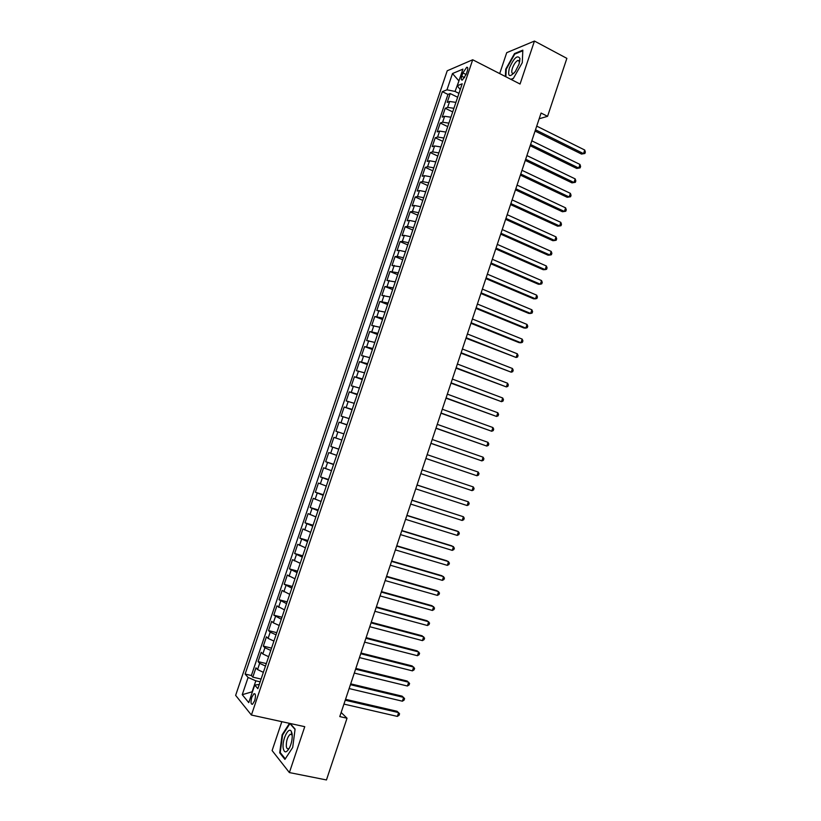 <?xml version="1.0" encoding="UTF-8"?>
<svg xmlns="http://www.w3.org/2000/svg" width="821" height="821" viewBox="0 0 821 821"><rect width="100%" height="100%" fill="white"/><g stroke="black" fill="none" stroke-linecap="round" stroke-linejoin="round"><path stroke-width="1.23" d="M291.958 733.061L291.352 734.241M254.674 700.693C255.926 695.869 255.69 693.55 253.956 693.724L251.811 697.296C250.549 702.109 250.795 704.428 252.529 704.264L254.674 700.693M281.829 721.669L272.11 750.568L289.382 772.571L326.46 779.95L347.026 718.221L341.146 712.484M447.219 70.78L235.637 695.366L251.411 715.04L472.701 59.769L447.219 70.78M472.701 59.769L520.052 84.029L534.45 41.05L506.721 52.677L499.691 73.603M455.922 102.368L449.631 101.486L447.209 102.389L450.195 93.563L457.646 97.247M453.91 108.3L447.63 107.397L445.218 108.28L452.689 111.913M445.218 108.28L442.221 117.116L444.633 116.284L450.903 117.208M445.885 132.068L439.625 131.093L437.234 131.863L440.23 123.017L447.722 126.608M440.856 146.959L434.607 145.933L432.236 146.631L435.243 137.774L442.755 141.325M435.818 161.86L429.578 160.783L427.238 161.419L430.245 152.542L437.778 156.052M430.779 176.792L424.549 175.663L422.23 176.238L425.237 167.34L432.79 170.809M425.719 191.745L419.51 190.564L417.212 191.067L420.219 182.159L427.803 185.587M420.67 206.707L414.472 205.486L412.193 205.917L415.2 197.009L422.805 200.386M415.6 221.701L409.412 220.428L407.154 220.798L410.182 211.869L417.797 215.205M410.531 236.715L404.353 235.391L402.116 235.689L405.143 226.75L412.789 230.034M405.451 251.749L399.283 250.384L397.077 250.61L400.104 241.651L407.77 244.894M400.361 266.815L392.017 265.542L395.055 256.583L402.742 259.785M395.27 281.89L386.958 280.505L389.996 271.525L397.703 274.686M390.17 296.986L381.888 295.488L384.936 286.498L392.664 289.608M385.059 312.113L376.818 310.492L379.866 301.481L387.615 304.55M379.938 327.261L371.739 325.516L374.787 316.495L382.555 319.523M374.817 342.429L366.648 340.561L369.707 331.53L377.496 334.506M369.686 357.617L361.548 355.626L364.606 346.585L372.426 349.52M364.545 372.826L356.447 370.712L359.506 361.661L367.346 364.545M359.403 388.056L351.337 385.829L354.405 376.757L362.256 379.6M354.251 403.316L346.216 400.956L349.294 391.874L357.166 394.675M349.089 418.587L341.095 416.114L344.163 407.021L352.065 409.771M343.917 433.888L335.953 431.292L339.042 422.179L346.965 424.888M338.745 449.21L330.822 446.491L333.901 437.367L341.844 440.025L335.84 438.014L337.903 431.908M330.822 446.491L338.775 449.128M336.672 455.347L328.759 452.576L325.67 461.71L333.644 464.296M331.489 470.7L323.607 467.806L320.508 476.95L328.513 479.495M326.286 486.073L318.445 483.056L315.346 492.22L323.371 494.714M321.093 501.477L313.283 498.326L310.184 507.501L318.22 509.954M315.88 516.891L308.111 513.628L305.002 522.813L313.068 525.214M310.666 532.336L302.928 528.94L299.819 538.145L307.906 540.505M305.433 547.802L297.736 544.282L294.626 553.498L302.733 555.807M300.209 563.298L292.543 559.645L289.423 568.871L297.551 571.139M294.965 578.805L287.34 575.028L284.21 584.275L292.368 586.492M289.721 594.342L282.126 590.443L278.996 599.699L287.176 601.865M284.466 609.9L276.913 605.867L273.773 615.134L281.972 617.259M279.202 625.479L273.342 622.831L271.679 621.323L268.539 630.6L276.769 632.673M273.927 641.078L268.087 638.389L266.445 636.798L263.305 646.096L271.546 648.118M268.652 656.708L262.823 653.957L261.201 652.295L258.061 661.603L266.322 663.584M539.171 118.768L547.566 116.325L541.08 113.052L339.781 716.589L347.026 718.221M462.9 72.905L461.771 76.23C460.94 79.021 461.145 80.294 462.377 80.037L466.154 74.434L467.282 71.078C468.114 68.287 467.908 67.024 466.687 67.281L462.9 72.905L466.112 74.526M259.262 684.478L254.715 685.053L257.856 688.655L462.192 83.793L457.297 85.733L460.212 89.643M254.715 685.053L248.763 702.643L242.246 694.689L248.086 677.458L245.12 674.062L442.345 91.654L446.973 89.817L452.484 73.551L462.911 69.138L457.297 85.733M450.195 93.563L447.968 94.425L251.37 675.519L252.806 677.14L261.099 679.07M263.367 672.358L257.548 669.556L255.957 667.812L252.806 677.14M265.481 666.088L259.662 663.306L258.061 661.603M270.766 650.448L264.926 647.728L263.305 646.096M276.041 634.838L270.191 632.16L268.539 630.6M281.305 619.239L273.773 615.134M286.56 603.671L278.996 599.699M291.814 588.123L284.21 584.275M297.058 572.596L289.423 568.871M302.302 557.1L294.626 553.498M307.526 541.614L299.819 538.145M312.75 526.158L305.002 522.813M317.963 510.724L310.184 507.501M323.166 495.309L315.346 492.22M328.369 479.926L320.508 476.95M333.562 464.553L325.67 461.71M333.901 437.367L335.84 438.014M339.042 422.179L347.026 424.714M344.163 407.021L352.188 409.422M349.294 391.874L357.34 394.162M354.405 376.757L362.492 378.912M359.506 361.661L367.634 363.693M364.606 346.585L372.765 348.494M369.707 331.53L377.896 333.326M374.787 316.495L383.017 318.168M379.866 301.481L388.128 303.041M384.936 286.498L393.228 287.925M389.996 271.525L398.329 272.839M395.055 256.583L397.261 256.378L403.419 257.773M400.104 241.651L402.331 241.384L408.499 242.729M405.143 226.75L407.39 226.411L413.579 227.704M410.182 211.869L412.45 211.459L418.638 212.701M415.2 197.009L417.499 196.527L423.698 197.728M420.219 182.159L422.538 181.626L428.757 182.765M425.237 167.34L427.567 166.735L433.806 167.833M430.245 152.542L432.595 151.875L438.835 152.922M435.243 137.774L437.614 137.025L443.874 138.02M440.23 123.017L442.632 122.206L448.892 123.15M458.836 81.187L455.06 91.439L446.973 89.817M458.96 93.368L455.06 91.439M534.45 41.05L566.87 58.363L547.566 116.325M289.382 772.571L304.755 726.677L251.411 715.04M458.929 80.91L452.484 73.551M260.165 681.83L255.834 680.825L252.109 691.816L242.246 694.689M447.968 94.425L442.345 91.654M251.37 675.519L245.12 674.062M248.086 677.458L255.834 680.825M511.001 79.391L513.299 78.539L522.279 62.683L522.823 50.153L514.5 53.581L505.746 69.159L505.367 76.507M289.495 723.342L282.126 734.795L279.704 752.826L284.928 759.374L292.707 747.449L295.088 729.089L290.172 723.496M515.157 53.929L514.5 53.581M280.628 753.021L279.704 752.826M282.67 734.918L282.126 734.795M535.076 131.062L581.504 154.071L583.536 153.63L535.497 129.79M584.726 150.027L585.363 152.039L584.891 153.486L583.536 153.63L584.726 150.027L536.718 126.116M584.891 153.486L581.504 154.071M519.026 64.202L519.929 58.445C517.476 54.679 513.967 57.85 509.379 67.979C507.491 76.753 509.472 77.933 515.321 71.519L519.026 64.202M519.662 61.903L518.02 60.354C515.855 61.431 513.977 64.048 512.407 68.184C511.298 71.93 511.637 73.685 513.412 73.428L514.09 73.1M505.859 76.764L506.259 69.2L514.736 54.104L522.792 50.789M513.412 78.344L510.826 79.309M292.143 734.148L291.27 731.306C288.551 726.339 281.993 739.885 283.163 747.993C284.23 753.165 286.334 753.144 289.474 747.921C291.609 743.282 292.502 738.684 292.143 734.148M292.245 735.657L291.865 734.764L290.172 734.302C287.524 736.796 286.242 740.758 286.303 746.186C286.621 748.393 287.391 749.224 288.612 748.66L289.474 747.921M285.277 758.84L280.228 752.529L282.578 735.052L289.946 723.599L295.037 729.417M530.181 145.728L576.742 168.459L578.764 168.059L530.592 144.506M579.954 164.446L580.601 166.447L580.129 167.884L578.764 168.059L579.954 164.446L531.813 140.822M580.129 167.884L576.742 168.459M525.286 160.403L571.98 182.867L573.982 182.508L525.676 159.243M575.182 178.896L575.829 180.866L575.357 182.313L573.982 182.508L575.182 178.896L526.897 155.559M575.357 182.313L571.98 182.867M520.381 175.109L567.208 197.286L569.199 196.978L520.75 174.001M570.39 193.356L571.057 195.306L570.574 196.753L569.199 196.978L570.39 193.356L521.982 170.306M515.465 189.836L562.426 211.736L564.407 211.469L515.824 188.779M565.597 207.846L566.274 209.776L565.792 211.223L564.407 211.469L565.597 207.846L517.056 185.084M510.549 204.573L557.644 226.196L559.604 225.97L510.888 203.577M560.805 222.347L561.482 224.256L561 225.703L559.604 225.97L560.805 222.347L512.119 199.872M505.623 219.34L552.851 240.686L554.791 240.502L505.941 218.396M556.002 236.869L556.679 238.757L556.207 240.204L554.791 240.502L556.002 236.869L507.183 214.692M500.697 234.129L548.048 255.187L549.978 255.054L500.995 233.246M551.189 251.411L551.876 253.279L551.394 254.736L549.978 255.054L551.189 251.411L502.226 229.531M495.761 248.937L543.235 269.719L545.165 269.627L496.038 248.106M546.365 265.983L547.073 267.82L546.591 269.278L545.165 269.627L546.365 265.983L497.269 244.391M490.814 263.767L538.422 284.261L540.331 284.21L491.071 262.987M541.542 280.566L542.25 282.383L541.768 283.84L540.331 284.21L541.542 280.566L492.313 259.262M485.858 278.617L533.609 298.823L535.497 298.823L486.094 277.898M536.708 295.17L537.427 296.966L536.944 298.434L535.497 298.823L536.708 295.17L487.346 274.163M480.901 293.487L528.775 313.417L530.664 313.458L481.116 292.82M531.875 309.794L532.593 311.58L532.111 313.037L530.664 313.458L531.875 309.794L482.368 289.084M475.934 308.378L523.942 328.02L525.809 328.113L476.129 307.772M527.031 324.439L527.759 326.204L527.277 327.661L525.809 328.113L527.031 324.439L477.381 304.037M470.956 323.289L519.108 342.644L520.955 342.778L471.141 322.745M522.177 339.114L522.915 340.848L522.433 342.306L520.955 342.778L522.177 339.114L472.393 319M465.979 338.231L516.101 357.474L466.143 337.729M517.312 353.8L518.061 355.514L517.579 356.981L516.101 357.474L517.312 353.8L467.395 333.983M460.992 353.184L511.226 372.19L461.135 352.743M512.448 368.506L513.207 370.199L512.725 371.667L511.226 372.19L512.448 368.506L462.387 348.987M455.994 368.157L506.352 386.917L456.117 367.777M507.573 383.233L508.343 384.905L507.86 386.373L506.352 386.917L507.573 383.233L457.369 364.021M450.986 383.161L501.477 401.674L451.098 382.832M502.698 397.99L503.468 399.632L502.986 401.11L501.477 401.674L502.698 397.99L452.35 379.066M445.977 398.185L496.582 416.452L446.07 397.918M497.813 412.758L498.593 414.379L498.101 415.857L496.582 416.452L497.813 412.758L447.322 394.142M440.959 413.22L491.687 431.251L441.031 413.014M492.918 427.546L493.708 429.147L493.216 430.625L491.687 431.251L492.918 427.546L442.293 409.238M435.941 428.285L486.791 446.07L435.992 428.131M488.013 442.355L488.813 443.935L488.331 445.423L486.791 446.07L488.013 442.355L437.254 424.354M430.902 443.371L481.876 460.899L430.943 443.278M483.107 457.194L483.918 458.744L483.425 460.232L481.876 460.899L483.107 457.194L432.205 439.492M425.863 458.477L476.96 475.759L425.883 458.446M478.191 472.044L479.012 473.584L478.52 475.061L476.96 475.759L478.191 472.044L427.146 454.649M472.044 490.64L473.604 489.921L474.097 488.433L473.276 486.925L422.086 469.828L473.276 486.925L472.044 490.64L420.814 473.625M417.006 485.037L468.35 501.816L467.108 505.541L415.744 488.834M417.037 484.965L468.35 501.816L469.181 503.304L468.688 504.792L467.108 505.541M411.937 500.256L463.413 516.737L462.172 520.463L410.664 504.063M411.978 500.133L463.413 516.737L464.255 518.205L463.762 519.693L462.172 520.463M406.847 515.506L458.467 531.669L457.235 535.415L405.574 519.324M406.908 515.321L456.794 530.951L458.467 531.669L459.319 533.116L458.826 534.604L457.235 535.415M401.756 530.777L453.52 546.632L452.279 550.378L400.484 534.594M401.838 530.53L451.858 545.862L454.382 548.048L453.88 549.547L452.279 550.378M396.656 546.068L448.564 561.615L447.322 565.361L395.383 549.896M396.759 545.77L446.911 560.794L449.426 563.011L448.933 564.509L447.322 565.361M391.545 561.379L443.597 576.619L442.355 580.365L390.273 565.207M391.668 561.02L441.965 575.757L444.479 577.994L443.976 579.493L442.355 580.365M386.434 576.711L438.63 591.643L437.388 595.399L385.152 580.55M386.568 576.301L437.008 590.73L439.512 592.988L439.019 594.496L437.388 595.399M381.313 592.074L433.652 606.688L432.41 610.444L380.031 595.913M381.467 591.602L432.041 605.724L434.545 608.012L434.052 609.51L432.41 610.444M376.182 607.448L428.665 621.754L427.423 625.52L374.899 611.296M376.357 606.914L427.074 620.748L429.568 623.057L429.075 624.555L427.423 625.52M371.041 622.852L423.677 636.839L422.425 640.616L369.758 626.71M371.246 622.256L422.097 635.782L424.59 638.122L424.088 639.631L422.425 640.616M365.899 638.276L418.679 651.946L417.427 655.722L364.606 642.145M366.115 637.63L417.119 650.848L419.593 653.208L419.1 654.717L417.427 655.722M360.747 653.732L413.671 667.073L412.419 670.86L359.454 657.59M360.983 653.013L412.121 665.923L414.605 668.315L414.102 669.823L412.419 670.86M355.585 669.197L408.663 682.23L407.401 686.017L354.292 673.066M355.842 668.427L407.124 681.03L409.597 683.441L409.094 684.95L407.401 686.017M350.423 684.693L403.634 697.398L402.382 701.196L349.13 688.562M350.7 683.852L402.116 696.157L404.589 698.589L404.086 700.108L402.382 701.196M345.241 700.21L398.616 712.597L397.354 716.405L343.948 704.09M345.538 699.307L397.107 711.304L399.57 713.767L399.068 715.276L397.354 716.405M447.63 107.397L449.631 101.486M257.548 669.556L259.662 663.306M262.823 653.957L264.926 647.728M268.087 638.389L270.191 632.16M273.342 622.831L275.445 616.622M278.596 607.314L280.69 601.105M283.84 591.808L285.934 585.609M289.074 576.321L291.168 570.143M294.298 560.866L296.391 554.688M299.521 545.431L301.605 539.264M304.735 530.017L306.818 523.86M309.938 514.623L312.011 508.476M315.131 499.26L317.204 493.123M320.323 483.918L322.396 477.781M325.506 468.586L327.569 462.469M330.678 453.295L332.741 447.178M341.002 422.753L343.065 416.658M346.154 407.524L348.207 401.428M351.296 392.305L353.348 386.229M356.437 377.116L358.49 371.051M361.558 361.948L363.611 355.883M366.679 346.801L368.732 340.746M371.8 331.674L373.842 325.629M376.901 316.578L378.943 310.543M382.001 301.492L384.043 295.468M387.102 286.437L389.133 280.413M392.181 271.392L394.213 265.388M397.261 256.378L399.283 250.384M402.331 241.384L404.353 235.391M407.39 226.411L409.412 220.428M412.45 211.459L414.472 205.486M417.499 196.527L419.51 190.564M422.538 181.626L424.549 175.663M427.567 166.735L429.578 160.783M432.595 151.875L434.607 145.933M437.614 137.025L439.625 131.093M442.632 122.206L444.633 116.284M464.624 77.656L461.771 76.23M255.085 693.981L253.956 693.724M467.713 67.804L466.687 67.281M519.642 61.667L519.929 58.445M519.529 61.134L518.02 60.354M291.865 734.764L291.27 731.306M292.204 734.733L290.172 734.302"/></g></svg>

